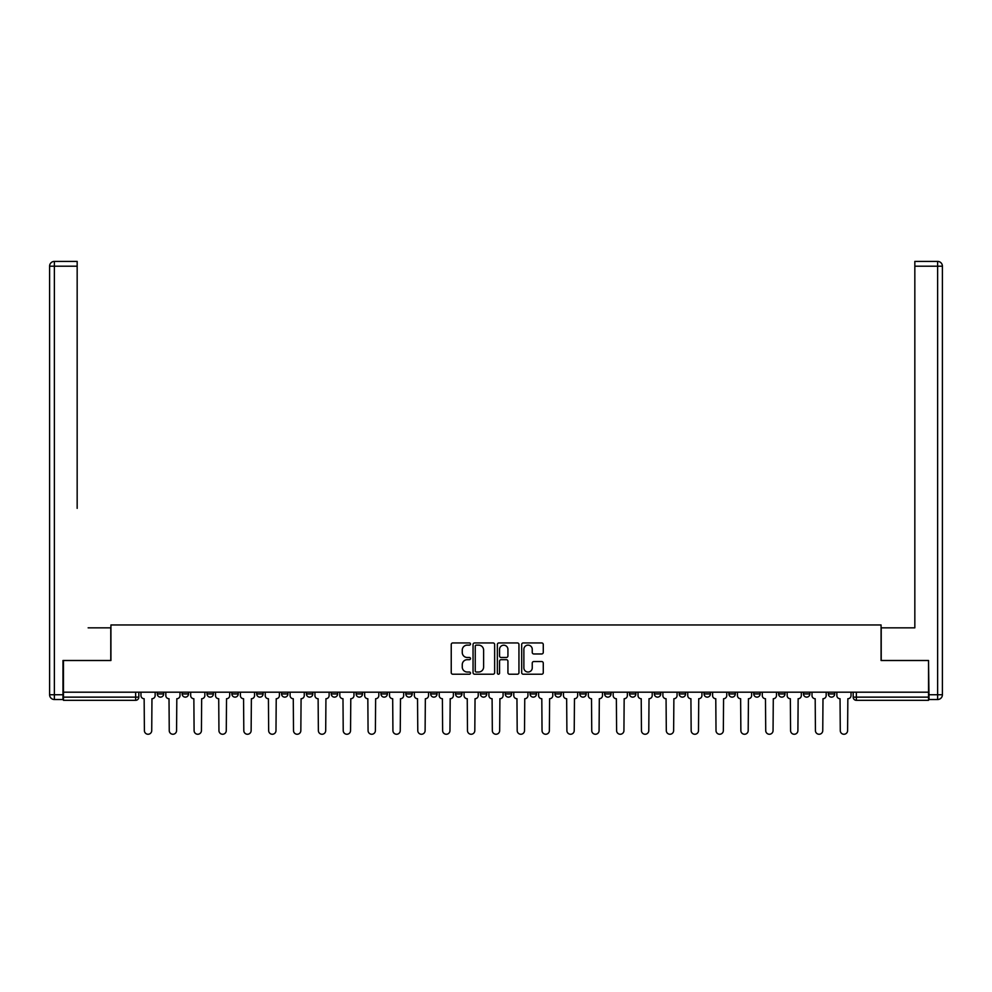 <?xml version="1.0" encoding="UTF-8"?>
<svg xmlns="http://www.w3.org/2000/svg" width="992" height="992" viewBox="0 0 992 992"><rect width="100%" height="100%" fill="white"/><g stroke="black" fill="none" stroke-linecap="round" stroke-linejoin="round"><path stroke-width="1.49" d="M470.506 644.044A1.091 1.091 0 0 0 469.414 642.94L452.798 642.94A1.562 1.562 0 0 0 451.236 644.502L451.236 672.65A1.562 1.562 0 0 0 452.798 674.213L469.414 674.213A1.091 1.091 0 0 0 470.506 673.122A1.091 1.091 0 0 0 469.414 672.03L467.269 672.03A5.01 5.01 0 0 1 462.26 667.021L462.26 664.677A5.01 5.01 0 0 1 467.269 659.68L469.414 659.68A1.091 1.091 0 0 0 470.506 658.576A1.091 1.091 0 0 0 469.414 657.485L467.269 657.485A5.01 5.01 0 0 1 462.26 652.488L462.26 650.132A5.01 5.01 0 0 1 467.269 645.135L469.414 645.135A1.091 1.091 0 0 0 470.506 644.044M828.332 692.193L828.332 693.954L834.706 693.954A3.187 3.187 0 0 1 831.519 697.14A3.187 3.187 0 0 1 828.332 693.954L828.332 692.193M803.483 692.193L803.483 693.954L809.844 693.954A3.187 3.187 0 0 1 806.67 697.14A3.187 3.187 0 0 1 803.483 693.954L803.483 692.193M654.36 692.193L654.36 693.954L660.734 693.954A3.187 3.187 0 0 1 657.547 697.14A3.187 3.187 0 0 1 654.36 693.954L654.36 692.193M629.511 692.193L629.511 693.954L635.884 693.954A3.187 3.187 0 0 1 632.698 697.14A3.187 3.187 0 0 1 629.511 693.954L629.511 692.193M604.649 692.193L604.649 693.954L611.022 693.954A3.187 3.187 0 0 1 607.836 697.14A3.187 3.187 0 0 1 604.649 693.954L604.649 692.193M554.95 692.193L554.95 693.954L561.323 693.954A3.187 3.187 0 0 1 558.136 697.14A3.187 3.187 0 0 1 554.95 693.954L554.95 692.193M505.238 693.954L505.238 692.193L505.238 693.954A3.187 3.187 0 0 0 508.425 697.14A3.187 3.187 0 0 1 505.238 693.954L511.612 693.954A3.187 3.187 0 0 1 508.425 697.14A3.187 3.187 0 0 0 511.612 693.954L511.612 692.193L511.612 693.954M480.388 693.954L480.388 692.193L480.388 693.954A3.187 3.187 0 0 0 483.575 697.14A3.187 3.187 0 0 1 480.388 693.954L486.762 693.954A3.187 3.187 0 0 1 483.575 697.14M455.539 693.954L455.539 692.193L455.539 693.954A3.187 3.187 0 0 0 458.726 697.14A3.187 3.187 0 0 1 455.539 693.954L461.912 693.954A3.187 3.187 0 0 1 458.726 697.14A3.187 3.187 0 0 0 461.912 693.954L461.912 692.193L461.912 693.954M430.677 692.193L430.677 693.954L437.05 693.954A3.187 3.187 0 0 1 433.864 697.14A3.187 3.187 0 0 1 430.677 693.954L430.677 692.193M405.827 692.193L405.827 693.954L412.201 693.954A3.187 3.187 0 0 1 409.014 697.14A3.187 3.187 0 0 1 405.827 693.954L405.827 692.193M380.978 692.193L380.978 693.954L387.351 693.954A3.187 3.187 0 0 1 384.164 697.14A3.187 3.187 0 0 1 380.978 693.954L380.978 692.193M356.116 693.954L356.116 692.193L356.116 693.954A3.187 3.187 0 0 0 359.302 697.14A3.187 3.187 0 0 1 356.116 693.954L362.489 693.954A3.187 3.187 0 0 1 359.302 697.14M306.416 693.954L306.416 692.193L306.416 693.954A3.187 3.187 0 0 0 309.603 697.14A3.187 3.187 0 0 1 306.416 693.954L312.79 693.954A3.187 3.187 0 0 1 309.603 697.14A3.187 3.187 0 0 0 312.79 693.954L312.79 692.193L312.79 693.954M281.567 693.954L281.567 692.193L281.567 693.954A3.187 3.187 0 0 0 284.754 697.14A3.187 3.187 0 0 1 281.567 693.954L287.94 693.954A3.187 3.187 0 0 1 284.754 697.14A3.187 3.187 0 0 0 287.94 693.954L287.94 692.193L287.94 693.954M256.705 693.954L256.705 692.193L256.705 693.954A3.187 3.187 0 0 0 259.892 697.14A3.187 3.187 0 0 1 256.705 693.954L263.078 693.954A3.187 3.187 0 0 1 259.892 697.14A3.187 3.187 0 0 0 263.078 693.954L263.078 692.193L263.078 693.954M231.855 693.954L231.855 692.193L231.855 693.954A3.187 3.187 0 0 0 235.042 697.14A3.187 3.187 0 0 1 231.855 693.954L238.229 693.954A3.187 3.187 0 0 1 235.042 697.14M207.006 693.954L207.006 692.193L207.006 693.954A3.187 3.187 0 0 0 210.192 697.14A3.187 3.187 0 0 1 207.006 693.954L213.379 693.954A3.187 3.187 0 0 1 210.192 697.14A3.187 3.187 0 0 0 213.379 693.954L213.379 692.193L213.379 693.954M182.156 693.954L182.156 692.193L182.156 693.954A3.187 3.187 0 0 0 185.33 697.14A3.187 3.187 0 0 1 182.156 693.954L188.517 693.954A3.187 3.187 0 0 1 185.33 697.14A3.187 3.187 0 0 0 188.517 693.954L188.517 692.193L188.517 693.954M541.706 653.964A1.562 1.562 0 0 0 543.269 652.401L543.269 644.502A1.562 1.562 0 0 0 541.706 642.94L523.243 642.94A1.562 1.562 0 0 0 521.68 644.502L521.68 672.65A1.562 1.562 0 0 0 523.243 674.213L541.706 674.213A1.562 1.562 0 0 0 543.269 672.65L543.269 663.115A1.562 1.562 0 0 0 541.706 661.552L533.808 661.552A1.562 1.562 0 0 0 532.245 663.115L532.245 667.852A4.179 4.179 0 0 1 528.054 672.03A4.179 4.179 0 0 1 523.875 667.852L523.875 649.314A4.179 4.179 0 0 1 528.054 645.135A4.179 4.179 0 0 1 532.245 649.314L532.245 652.401A1.562 1.562 0 0 0 533.808 653.964L541.706 653.964M66.96 261.404L54.374 261.404L77.165 261.404L66.96 261.404L77.165 261.404L77.165 266.191L54.374 266.191L54.374 694.747L62.98 694.747L62.98 660.498L110.93 660.498L110.93 624.96L881.07 624.96L881.07 660.498L928.537 660.498L928.537 692.193L63.463 692.193L63.463 697.14L138.818 697.14L138.818 692.193L138.818 697.14A3.187 3.187 0 0 1 135.631 700.327L63.463 700.327L63.463 697.14M63.463 660.498L63.463 692.193M494.636 644.502A1.562 1.562 0 0 0 493.074 642.94L474.61 642.94A1.562 1.562 0 0 0 473.048 644.502L473.048 672.65A1.562 1.562 0 0 0 474.61 674.213L493.074 674.213A1.562 1.562 0 0 0 494.636 672.65L494.636 644.502M498.926 642.94L517.39 642.94A1.562 1.562 0 0 1 518.952 644.502L518.952 672.65A1.562 1.562 0 0 1 517.39 674.213L509.491 674.213A1.562 1.562 0 0 1 507.929 672.65L507.929 661.242A1.562 1.562 0 0 0 506.354 659.68L501.121 659.68A1.562 1.562 0 0 0 499.559 661.242L499.559 673.122A1.091 1.091 0 0 1 498.468 674.213A1.091 1.091 0 0 1 497.364 673.122L497.364 644.502A1.562 1.562 0 0 1 498.926 642.94M853.182 692.193L853.182 697.14L928.537 697.14L928.537 700.327L856.369 700.327A3.187 3.187 0 0 1 853.182 697.14L853.182 692.193M928.537 692.193L928.537 697.14M834.706 692.193L834.706 693.954M809.844 692.193L809.844 693.954L809.844 692.193M784.994 692.193L784.994 693.954A3.187 3.187 0 0 1 781.808 697.14A3.187 3.187 0 0 1 778.621 693.954L784.994 693.954M778.621 692.193L778.621 693.954M760.145 692.193L760.145 693.954A3.187 3.187 0 0 1 756.958 697.14A3.187 3.187 0 0 1 753.771 693.954L760.145 693.954M753.771 692.193L753.771 693.954M735.295 692.193L735.295 693.954A3.187 3.187 0 0 1 732.108 697.14A3.187 3.187 0 0 1 728.922 693.954L735.295 693.954M728.922 692.193L728.922 693.954M710.433 692.193L710.433 693.954A3.187 3.187 0 0 1 707.246 697.14A3.187 3.187 0 0 1 704.06 693.954L710.433 693.954M704.06 692.193L704.06 693.954M685.584 692.193L685.584 693.954A3.187 3.187 0 0 1 682.397 697.14A3.187 3.187 0 0 1 679.21 693.954L685.584 693.954M679.21 692.193L679.21 693.954M660.734 692.193L660.734 693.954A3.187 3.187 0 0 1 657.547 697.14M635.884 692.193L635.884 693.954M611.022 693.954L611.022 692.193L611.022 693.954A3.187 3.187 0 0 1 607.836 697.14M586.173 692.193L586.173 693.954A3.187 3.187 0 0 1 582.986 697.14A3.187 3.187 0 0 1 579.799 693.954A3.187 3.187 0 0 0 582.986 697.14A3.187 3.187 0 0 0 586.173 693.954L579.799 693.954L579.799 692.193M561.323 693.954L561.323 692.193L561.323 693.954A3.187 3.187 0 0 1 558.136 697.14M536.461 692.193L536.461 693.954A3.187 3.187 0 0 1 533.274 697.14A3.187 3.187 0 0 1 530.088 693.954A3.187 3.187 0 0 0 533.274 697.14M530.088 692.193L530.088 693.954L536.461 693.954M486.762 692.193L486.762 693.954L486.762 692.193M437.05 693.954L437.05 692.193L437.05 693.954A3.187 3.187 0 0 1 433.864 697.14M412.201 693.954L412.201 692.193L412.201 693.954A3.187 3.187 0 0 1 409.014 697.14M387.351 693.954L387.351 692.193L387.351 693.954A3.187 3.187 0 0 1 384.164 697.14M362.489 692.193L362.489 693.954L362.489 692.193M337.64 693.954L337.64 692.193L337.64 693.954A3.187 3.187 0 0 1 334.453 697.14A3.187 3.187 0 0 1 331.266 693.954L337.64 693.954A3.187 3.187 0 0 1 334.453 697.14M331.266 692.193L331.266 693.954M238.229 692.193L238.229 693.954L238.229 692.193M163.668 692.193L163.668 693.954A3.187 3.187 0 0 1 160.481 697.14A3.187 3.187 0 0 1 157.294 693.954A3.187 3.187 0 0 0 160.481 697.14A3.187 3.187 0 0 0 163.668 693.954L163.668 692.193M157.294 692.193L157.294 693.954L163.668 693.954M135.631 692.193L135.631 700.327A3.187 3.187 0 0 0 138.818 697.14M476.334 645.135A1.091 1.091 0 0 0 475.242 646.226L475.242 670.939A1.091 1.091 0 0 0 476.334 672.03L478.603 672.03A5.01 5.01 0 0 0 483.612 667.021L483.612 650.132A5.01 5.01 0 0 0 478.603 645.135L476.334 645.135M507.929 649.388A4.179 4.179 0 0 0 503.738 645.209A4.179 4.179 0 0 0 499.559 649.388L499.559 655.923A1.562 1.562 0 0 0 501.121 657.485L506.354 657.485A1.562 1.562 0 0 0 507.929 655.923L507.929 649.388M140.963 695.541L140.963 692.193L140.963 695.541A3.187 3.187 48.4 0 0 144.15 698.728L144.398 730.596A3.67 3.67 48.4 0 0 148.056 734.254A3.67 3.67 48.4 0 0 151.726 730.596L151.962 698.728A3.187 3.187 48.4 0 0 155.149 695.541L155.149 692.193M144.15 698.728L144.398 730.596M151.726 730.596L151.962 698.728M165.825 695.541L165.825 692.193L165.825 695.541A3.187 3.187 48.4 0 0 169.012 698.728L169.248 730.596A3.67 3.67 48.4 0 0 172.906 734.254A3.67 3.67 48.4 0 0 176.576 730.596L176.812 698.728A3.187 3.187 48.4 0 0 179.998 695.541L179.998 692.193M190.675 695.541L190.675 692.193L190.675 695.541A3.187 3.187 48.4 0 0 193.862 698.728L194.097 730.596A3.67 3.67 48.4 0 0 197.768 734.254A3.67 3.67 48.4 0 0 201.426 730.596L201.661 698.728A3.187 3.187 48.4 0 0 204.848 695.541L204.848 692.193M110.782 660.498L110.782 627.837L88.152 627.837M77.165 266.191L77.165 508.35M62.98 694.747L62.98 699.521L54.374 699.521A4.774 4.774 0 0 1 49.6 694.747L49.6 266.191A4.774 4.774 0 0 1 54.374 261.404A4.774 4.774 0 0 0 49.6 266.191A4.774 4.774 0 0 1 54.374 261.404A4.774 4.774 0 0 0 49.6 266.191L54.374 266.191L54.374 261.404M903.848 627.837L914.835 627.837L914.835 261.404L937.626 261.404L914.835 261.404M881.218 660.498L881.218 627.837L914.835 627.837L914.835 508.35M929.02 694.747L937.626 694.747L937.626 266.191L942.4 266.191A4.774 4.774 0 0 0 937.626 261.404A4.774 4.774 0 0 1 942.4 266.191L942.4 694.747A4.774 4.774 0 0 1 937.626 699.521L929.02 699.521L928.537 660.498M169.012 698.728L169.248 730.596M176.576 730.596L176.812 698.728M193.862 698.728L194.097 730.596M201.426 730.596L201.661 698.728M215.524 695.541L215.524 692.193L215.524 695.541A3.187 3.187 48.4 0 0 218.711 698.728L218.947 730.596A3.67 3.67 48.4 0 0 222.617 734.254A3.67 3.67 48.4 0 0 226.275 730.596L226.523 698.728A3.187 3.187 48.4 0 0 229.71 695.541L229.71 692.193M240.374 695.541L240.374 692.193L240.374 695.541A3.187 3.187 48.4 0 0 243.561 698.728L243.809 730.596A3.67 3.67 48.4 0 0 247.467 734.254A3.67 3.67 48.4 0 0 251.137 730.596L251.373 698.728A3.187 3.187 48.4 0 0 254.56 695.541L254.56 692.193M265.236 695.541L265.236 692.193L265.236 695.541A3.187 3.187 48.4 0 0 268.423 698.728L268.658 730.596A3.67 3.67 48.4 0 0 272.316 734.254A3.67 3.67 48.4 0 0 275.987 730.596L276.222 698.728A3.187 3.187 48.4 0 0 279.409 695.541L279.409 692.193M218.711 698.728L218.947 730.596M226.275 730.596L226.523 698.728M243.561 698.728L243.809 730.596M251.137 730.596L251.373 698.728M268.423 698.728L268.658 730.596M275.987 730.596L276.222 698.728M290.086 695.541L290.086 692.193L290.086 695.541A3.187 3.187 48.4 0 0 293.272 698.728L293.508 730.596A3.67 3.67 48.4 0 0 297.178 734.254A3.67 3.67 48.4 0 0 300.836 730.596L301.084 698.728A3.187 3.187 48.4 0 0 304.259 695.541L304.259 692.193M314.935 695.541L314.935 692.193L314.935 695.541A3.187 3.187 48.4 0 0 318.122 698.728L318.37 730.596A3.67 3.67 48.4 0 0 322.028 734.254A3.67 3.67 48.4 0 0 325.698 730.596L325.934 698.728A3.187 3.187 48.4 0 0 329.121 695.541L329.121 692.193M339.797 695.541L339.797 692.193L339.797 695.541A3.187 3.187 48.4 0 0 342.984 698.728L343.22 730.596A3.67 3.67 48.4 0 0 346.878 734.254A3.67 3.67 48.4 0 0 350.548 730.596L350.784 698.728A3.187 3.187 48.4 0 0 353.97 695.541L353.97 692.193M364.647 695.541L364.647 692.193L364.647 695.541A3.187 3.187 48.4 0 0 367.834 698.728L368.069 730.596A3.67 3.67 48.4 0 0 371.74 734.254A3.67 3.67 48.4 0 0 375.398 730.596L375.633 698.728A3.187 3.187 48.4 0 0 378.82 695.541L378.82 692.193M389.496 695.541L389.496 692.193L389.496 695.541A3.187 3.187 48.4 0 0 392.683 698.728L392.919 730.596A3.67 3.67 48.4 0 0 396.589 734.254A3.67 3.67 48.4 0 0 400.247 730.596L400.495 698.728A3.187 3.187 48.4 0 0 403.682 695.541L403.682 692.193M414.346 695.541L414.346 692.193L414.346 695.541A3.187 3.187 48.4 0 0 417.533 698.728L417.781 730.596A3.67 3.67 48.4 0 0 421.439 734.254A3.67 3.67 48.4 0 0 425.109 730.596L425.345 698.728A3.187 3.187 48.4 0 0 428.532 695.541L428.532 692.193M439.208 695.541L439.208 692.193L439.208 695.541A3.187 3.187 48.4 0 0 442.395 698.728L442.63 730.596A3.67 3.67 48.4 0 0 446.288 734.254A3.67 3.67 48.4 0 0 449.959 730.596L450.194 698.728A3.187 3.187 48.4 0 0 453.381 695.541L453.381 692.193M464.058 695.541L464.058 692.193L464.058 695.541A3.187 3.187 48.4 0 0 467.244 698.728L467.48 730.596A3.67 3.67 48.4 0 0 471.15 734.254A3.67 3.67 48.4 0 0 474.808 730.596L475.044 698.728A3.187 3.187 48.4 0 0 478.231 695.541L478.231 692.193M488.907 695.541L488.907 692.193L488.907 695.541A3.187 3.187 48.4 0 0 492.094 698.728L492.33 730.596A3.67 3.67 48.4 0 0 496 734.254A3.67 3.67 48.4 0 0 499.67 730.596L499.906 698.728A3.187 3.187 48.4 0 0 503.093 695.541L503.093 692.193M513.769 695.541L513.769 692.193L513.769 695.541A3.187 3.187 48.4 0 0 516.956 698.728L517.192 730.596A3.67 3.67 48.4 0 0 520.85 734.254A3.67 3.67 48.4 0 0 524.52 730.596L524.756 698.728A3.187 3.187 48.4 0 0 527.942 695.541L527.942 692.193M538.619 695.541L538.619 692.193L538.619 695.541A3.187 3.187 48.4 0 0 541.806 698.728L542.041 730.596A3.67 3.67 48.4 0 0 545.712 734.254A3.67 3.67 48.4 0 0 549.37 730.596L549.605 698.728A3.187 3.187 48.4 0 0 552.792 695.541L552.792 692.193M563.468 695.541L563.468 692.193L563.468 695.541A3.187 3.187 48.4 0 0 566.655 698.728L566.891 730.596A3.67 3.67 48.4 0 0 570.561 734.254A3.67 3.67 48.4 0 0 574.219 730.596L574.467 698.728A3.187 3.187 48.4 0 0 577.654 695.541L577.654 692.193M588.318 695.541L588.318 692.193L588.318 695.541A3.187 3.187 48.4 0 0 591.505 698.728L591.753 730.596A3.67 3.67 48.4 0 0 595.411 734.254A3.67 3.67 48.4 0 0 599.081 730.596L599.317 698.728A3.187 3.187 48.4 0 0 602.504 695.541L602.504 692.193M613.18 695.541L613.18 692.193L613.18 695.541A3.187 3.187 48.4 0 0 616.367 698.728L616.602 730.596A3.67 3.67 48.4 0 0 620.26 734.254A3.67 3.67 48.4 0 0 623.931 730.596L624.166 698.728A3.187 3.187 48.4 0 0 627.353 695.541L627.353 692.193M638.03 695.541L638.03 692.193L638.03 695.541A3.187 3.187 48.4 0 0 641.216 698.728L641.452 730.596A3.67 3.67 48.4 0 0 645.122 734.254A3.67 3.67 48.4 0 0 648.78 730.596L649.016 698.728A3.187 3.187 48.4 0 0 652.203 695.541L652.203 692.193M662.879 695.541L662.879 692.193L662.879 695.541A3.187 3.187 48.4 0 0 666.066 698.728L666.302 730.596A3.67 3.67 48.4 0 0 669.972 734.254A3.67 3.67 48.4 0 0 673.63 730.596L673.878 698.728A3.187 3.187 48.4 0 0 677.065 695.541L677.065 692.193M300.836 730.596L301.084 698.728M293.272 698.728L293.508 730.596M325.698 730.596L325.934 698.728M318.122 698.728L318.37 730.596M350.548 730.596L350.784 698.728M342.984 698.728L343.22 730.596M375.398 730.596L375.633 698.728M367.834 698.728L368.069 730.596M400.247 730.596L400.495 698.728M392.683 698.728L392.919 730.596M425.109 730.596L425.345 698.728M417.533 698.728L417.781 730.596M449.959 730.596L450.194 698.728M442.395 698.728L442.63 730.596M474.808 730.596L475.044 698.728M467.244 698.728L467.48 730.596M499.67 730.596L499.906 698.728M492.094 698.728L492.33 730.596M524.52 730.596L524.756 698.728M516.956 698.728L517.192 730.596M549.37 730.596L549.605 698.728M541.806 698.728L542.041 730.596M574.219 730.596L574.467 698.728M566.655 698.728L566.891 730.596M599.081 730.596L599.317 698.728M591.505 698.728L591.753 730.596M623.931 730.596L624.166 698.728M616.367 698.728L616.602 730.596M648.78 730.596L649.016 698.728M641.216 698.728L641.452 730.596M673.63 730.596L673.878 698.728M666.066 698.728L666.302 730.596M687.741 695.541L687.741 692.193L687.741 695.541A3.187 3.187 48.4 0 0 690.916 698.728L691.164 730.596A3.67 3.67 48.4 0 0 694.822 734.254A3.67 3.67 48.4 0 0 698.492 730.596L698.728 698.728A3.187 3.187 48.4 0 0 701.914 695.541L701.914 692.193M712.591 695.541L712.591 692.193L712.591 695.541A3.187 3.187 48.4 0 0 715.778 698.728L716.013 730.596A3.67 3.67 48.4 0 0 719.684 734.254A3.67 3.67 48.4 0 0 723.342 730.596L723.577 698.728A3.187 3.187 48.4 0 0 726.764 695.541L726.764 692.193M737.44 695.541L737.44 692.193L737.44 695.541A3.187 3.187 48.4 0 0 740.627 698.728L740.863 730.596A3.67 3.67 48.4 0 0 744.533 734.254A3.67 3.67 48.4 0 0 748.191 730.596L748.439 698.728A3.187 3.187 48.4 0 0 751.626 695.541L751.626 692.193M762.29 695.541L762.29 692.193L762.29 695.541A3.187 3.187 48.4 0 0 765.477 698.728L765.725 730.596A3.67 3.67 48.4 0 0 769.383 734.254A3.67 3.67 48.4 0 0 773.053 730.596L773.289 698.728A3.187 3.187 48.4 0 0 776.476 695.541L776.476 692.193M690.916 698.728L691.164 730.596M698.492 730.596L698.728 698.728M715.778 698.728L716.013 730.596M723.342 730.596L723.577 698.728M740.627 698.728L740.863 730.596M748.191 730.596L748.439 698.728M765.477 698.728L765.725 730.596M773.053 730.596L773.289 698.728M787.152 695.541L787.152 692.193L787.152 695.541A3.187 3.187 48.4 0 0 790.339 698.728L790.574 730.596A3.67 3.67 48.4 0 0 794.232 734.254A3.67 3.67 48.4 0 0 797.903 730.596L798.138 698.728A3.187 3.187 48.4 0 0 801.325 695.541L801.325 692.193M790.339 698.728L790.574 730.596M797.903 730.596L798.138 698.728M812.002 695.541L812.002 692.193L812.002 695.541A3.187 3.187 48.4 0 0 815.188 698.728L815.424 730.596A3.67 3.67 48.4 0 0 819.094 734.254A3.67 3.67 48.4 0 0 822.752 730.596L822.988 698.728A3.187 3.187 48.4 0 0 826.175 695.541L826.175 692.193M815.188 698.728L815.424 730.596M822.752 730.596L822.988 698.728M836.851 695.541L836.851 692.193L836.851 695.541A3.187 3.187 48.4 0 0 840.038 698.728L840.274 730.596A3.67 3.67 48.4 0 0 843.944 734.254A3.67 3.67 48.4 0 0 847.602 730.596L847.85 698.728A3.187 3.187 48.4 0 0 851.037 695.541L851.037 692.193M840.038 698.728L840.274 730.596M847.602 730.596L847.85 698.728M856.369 692.193L856.369 700.327M54.374 699.521L54.374 694.747L49.6 694.747M937.626 261.404L937.626 266.191L914.835 266.191M942.4 694.747L937.626 694.747L937.626 699.521"/></g></svg>
